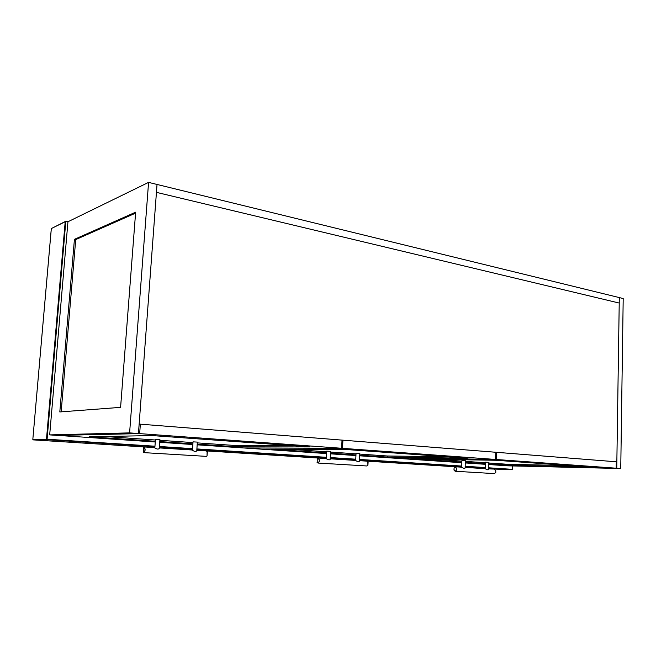 <?xml version="1.0" encoding="UTF-8"?>
<svg xmlns="http://www.w3.org/2000/svg" width="656" height="656" viewBox="0 0 656 656"><rect width="100%" height="100%" fill="white"/><g stroke="black" fill="none" stroke-linecap="round" stroke-linejoin="round"><path stroke-width="0.98" d="M619.305 297.586L623.2 298.537L620.748 468.532L616.755 468.245L619.305 297.586L619.223 303.056L156.44 192.356L619.223 303.056L616.853 461.832L139.146 424.071L157.03 184.451L619.305 297.586M507.416 465.793L620.748 468.532M616.755 468.245L507.416 465.826M359.701 455.813L389.713 457.839L495.551 459.446L495.764 452.255L342.924 440.176L342.522 448.335L244.549 447.966M495.551 459.446L342.522 448.335M342.014 440.184L342.924 440.176M244.549 448.023L326.598 453.575M330.452 453.829L355.946 455.559M326.631 452.943L271.723 449.204L346.926 449.565L467.244 458.216L387.335 457.076L359.734 455.198M355.97 454.944L330.485 453.206M387.335 457.076L387.376 455.994L447.007 456.756M290.247 449.294L326.688 451.804M330.542 452.074L356.028 453.829M359.783 454.091L387.376 455.994M616.296 461.816L616.853 461.832M139.129 424.219L140.359 424.17L139.654 433.616L59.155 435.387M59.147 435.494L155.267 441.988M159.728 442.292L192.856 444.53M197.169 444.817L243.704 447.966L341.62 448.269L342.022 440.11L140.359 424.17M341.62 448.269L139.654 433.616M155.316 441.275L89.249 436.781L152.151 435.576L310.075 446.916L236.759 446.826L197.218 444.128M192.905 443.833L159.777 441.578M236.759 446.826L236.841 445.613L291.362 445.572M104.566 436.486L155.415 439.996M159.867 440.299L192.987 442.587M197.3 442.882L236.841 445.613M129.601 432.886L49.684 434.895L67.945 221.753L148.576 182.384L157.03 184.451L138.441 433.526L129.601 432.886L148.576 182.384M59.811 411.952L120.589 407.36L135.644 212.183L74.423 239.342L59.811 411.952M49.684 434.895L57.572 435.428L138.441 433.526M135.571 213.143L75.719 239.596L74.423 239.342M75.719 239.596L61.164 411.845M488.769 464.538L507.564 465.809L616.205 468.204L616.296 461.783L496.461 452.312L496.248 459.495L390.394 457.847M616.205 468.204L496.248 459.495M495.764 452.312L496.461 452.312M390.386 457.888L461.824 462.71M465.293 462.947L485.366 464.309M488.786 463.989L508.179 465.309L590.548 467.072L495.829 460.266L415.133 458.97L461.84 462.152M465.309 462.39L485.383 463.751M488.818 462.988L508.211 464.325L508.179 465.309M435.199 459.29L461.873 461.135M465.342 461.373L485.415 462.759M508.211 464.325L569.826 465.588M143.607 447.638L144.181 447.326C145.525 448.934 145.427 450.705 143.902 452.632L206.132 456.355M143.713 452.55L143.508 447.745L144.09 447.408C145.411 449.13 145.279 450.844 143.713 452.55M143.221 452.255L143.902 452.632M155.054 448.015C156.989 449.286 158.399 449.417 159.285 448.409L159.925 439.495L155.464 439.241L154.832 447.999M192.708 450.401C194.602 451.631 195.955 451.771 196.767 450.803L197.349 442.095L193.036 441.857L192.462 450.385M206.419 456.371L207.034 455.945L207.124 451.508L206.632 451.287M207.017 455.969L207.337 451.787M454.059 468.179L455.33 467.138C457.076 468.54 457.027 469.893 455.182 471.197L454.124 470.409L454.059 468.179L455.379 467.072C457.158 468.384 457.15 469.778 455.371 471.27L494.189 473.591M453.911 469.77L455.371 471.27M462.144 467.498C463.726 468.417 464.719 468.581 465.12 467.99L465.366 460.717L461.898 460.561L461.66 467.474M485.727 468.999C487.277 469.876 488.244 470.049 488.622 469.499L488.843 462.349L485.432 462.193L485.219 468.966M494.526 473.607L495.813 472.295L495.747 470.614L494.509 469.557M317.266 459.011L318.234 458.372C319.866 459.815 319.833 461.373 318.119 463.054L366.606 465.957M317.93 462.98L317.233 462.587L317.225 459.061L318.168 458.446C319.775 459.987 319.693 461.504 317.93 462.98M317.037 462.283L318.119 463.054M326.688 458.905C328.443 459.987 329.599 460.135 330.173 459.348L330.575 451.353L326.721 451.156L326.327 458.88M356.085 460.774C357.799 461.816 358.922 461.963 359.447 461.225L359.816 453.378L356.052 453.198L355.7 460.75M366.925 465.973L367.893 465.211L367.852 461.988L366.999 461.463M367.926 465.153L368.09 462.431M67.945 221.753L65.821 221.318L65.198 221.736L46.486 439.208L32.825 439.422L51.332 228.542L65.198 221.736M65.821 221.318L47.093 439.233L154.964 446.211M159.424 446.498L192.577 448.647M196.89 448.925L326.409 457.306M330.263 457.552L355.773 459.2M359.537 459.446L461.709 466.055M465.178 466.277L485.268 467.58M488.671 467.802L512.369 469.335L512.459 466.121M154.857 447.63L33.218 439.881L46.781 439.659L154.931 446.638L46.888 439.684L46.486 439.208L47.093 439.233L46.904 439.684L33.177 439.856M159.392 446.925L192.552 449.065L159.392 446.925M196.866 449.344L326.385 457.683L196.866 449.335M330.239 457.929L355.749 459.577L330.239 457.929M461.701 466.391L359.521 459.815L461.701 466.4M485.251 467.908L465.161 466.621L485.251 467.917M512.221 469.622L488.663 468.13L512.131 469.647L488.638 468.901M485.235 468.679L465.137 467.4M461.668 467.179L359.48 460.668M355.716 460.43L330.198 458.798M326.344 458.56L196.8 450.303M192.487 450.024L159.318 447.917M512.369 469.335L512.549 466.121M65.42 221.433L51.307 228.575L32.825 439.422"/></g></svg>

